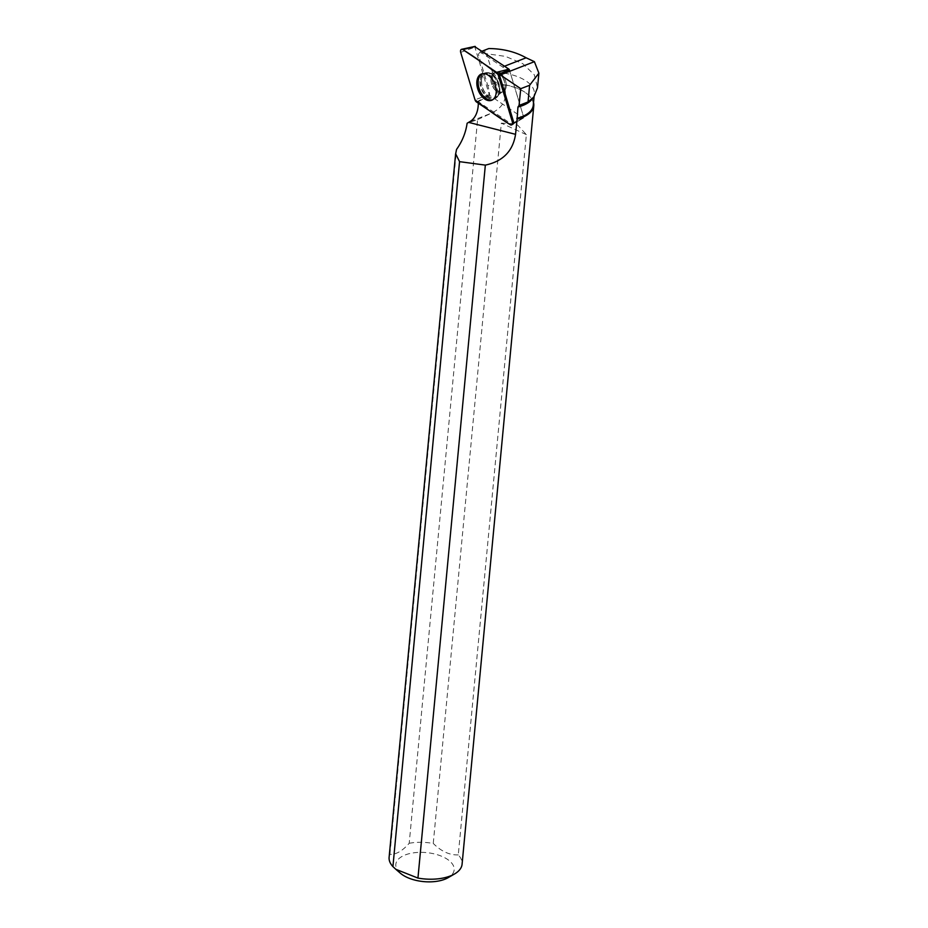 <?xml version="1.0" encoding="UTF-8"?>
<svg xmlns="http://www.w3.org/2000/svg" width="928" height="928" viewBox="0 0 928 928"><rect width="100%" height="100%" fill="white"/><g stroke="black" fill="none" stroke-linecap="round" stroke-linejoin="round"><path stroke-width="0.7" stroke-dasharray="4.64 3.48" d="M493.626 74.043A10.278 6.438 -111.3 0 0 493.963 86.188A10.278 6.438 -111.3 0 0 502.941 91.768A10.278 6.438 -111.3 0 0 505.215 79.854A10.278 6.438 -111.3 0 0 495.482 72.628A10.278 6.438 -111.3 0 0 493.626 74.043M509.379 69.751L523.694 117.183L523.125 117.914L489.427 95.213L474.718 46.62M482.189 51.121L480.217 51.898L478.338 54.288L483.801 52.165L488.789 48.546M532.138 99.18A36.099 17.945 5.4 0 0 534.342 93.925A36.099 17.945 5.4 0 0 492.501 72.349L500.563 80.817L487.838 85.77L478.338 54.288M533.275 105.224A36.099 17.945 5.4 0 0 527.765 94.389A36.099 17.945 5.4 0 0 502.848 84.436L500.563 80.817M492.501 72.349L486.376 53.708L505.482 56.388L522.766 63.661L534.331 74.808L537.498 87.789M492.188 77.964A10.278 6.438 68.7 0 1 495.471 72.628A10.278 6.438 68.7 0 1 505.203 79.866A10.278 6.438 68.7 0 1 502.93 91.779A10.278 6.438 68.7 0 1 495.378 88.427A10.278 6.438 68.7 0 1 492.188 77.964M523.531 117.96L512.894 124.178A2.703 1.694 68.7 0 1 511.421 124.016L522.684 117.624L489.671 95.375A30.821 19.326 -111.3 0 0 487.838 85.77M522.684 117.624A1.102 0.696 -111.3 0 0 523.508 116.58L509.472 70.099A30.821 19.326 -111.3 0 1 502.582 66.967L480.217 51.898M389.11 857.31A36.644 18.212 -174.6 0 1 389.911 854.34C395.954 854.7 402.392 851.011 409.202 843.274L477.607 119.596L467.12 123.25M389.911 854.34L456.541 149.42M486.376 53.708L483.801 52.165M533.53 102.579A36.644 18.212 5.4 0 0 528.183 94.749A36.644 18.212 5.4 0 0 503.602 84.75C508.208 97.254 504.252 106.685 491.759 113.054L470.102 121.487M409.202 843.274A36.644 18.212 -174.6 0 1 433.26 843.436L501.34 123.157L514.889 123.9L517.778 125.222L526.373 134.641L458.281 854.92A36.644 18.212 -174.6 0 1 462.086 864.212M477.607 119.596L491.759 113.054M503.602 84.75L502.848 84.436M400.293 873.144A29.313 14.57 -174.6 0 1 396.453 861.973A29.313 14.57 -174.6 0 1 437.32 854.723A29.313 14.57 -174.6 0 1 448.131 877.668M458.281 854.92C449.558 855.198 441.218 851.37 433.26 843.436M478.326 103.205A30.821 19.326 -111.3 0 0 478.314 101.697L511.421 124.016M489.671 95.375L478.314 101.697M521.107 118.97L523.508 116.58M492.768 99.69A13.966 8.758 -111.3 0 0 493.267 99.47A13.966 8.758 -111.3 0 0 497.28 92.417A13.966 8.758 -111.3 0 0 493.174 78.497A13.966 8.758 -111.3 0 0 483.152 73.486A13.966 8.758 -111.3 0 0 482.63 73.672M526.373 134.641L501.34 123.157M521.93 117.914L523.694 117.183M489.044 94.644L475.02 99.818M460.694 52.386L474.718 47.212M523.125 117.914L510.168 124.665M476.482 101.964L489.427 95.213M496.944 96.988A13.827 8.677 68.7 0 1 494.891 98.693A13.827 8.677 68.7 0 1 481.342 89.158A13.827 8.677 68.7 0 1 484.868 72.964A13.827 8.677 68.7 0 1 496.666 80.98A13.827 8.677 68.7 0 1 496.944 96.988M497.895 96.036A13.247 8.306 -111.3 0 0 498.846 94.447A13.247 8.306 -111.3 0 0 490.657 73.428A13.247 8.306 -111.3 0 0 482.514 87.313A13.247 8.306 -111.3 0 0 497.895 96.036M503.544 90.851A10.278 6.438 68.7 0 1 501.688 92.255A10.278 6.438 68.7 0 1 492.71 86.687A10.278 6.438 68.7 0 1 492.374 74.53A10.278 6.438 68.7 0 1 494.23 73.115A10.278 6.438 68.7 0 1 503.208 78.694A10.278 6.438 68.7 0 1 503.544 90.851M491.074 78.404A10.278 6.438 68.7 0 1 494.357 73.057A10.278 6.438 68.7 0 1 504.09 80.295A10.278 6.438 68.7 0 1 501.816 92.208A10.278 6.438 68.7 0 1 494.264 88.856A10.278 6.438 68.7 0 1 491.074 78.404M481.516 80.017A13.386 8.398 68.7 0 1 490.808 73.382A13.386 8.398 68.7 0 1 498.986 94.378A13.386 8.398 68.7 0 1 488.058 96.118A13.386 8.398 68.7 0 1 481.516 80.017M480.495 80.168A13.758 8.63 68.7 0 1 485.344 72.848A13.758 8.63 68.7 0 1 495.216 77.79A13.758 8.63 68.7 0 1 499.264 91.501A13.758 8.63 68.7 0 1 495.32 98.461A13.758 8.63 68.7 0 1 484.984 94.447A13.758 8.63 68.7 0 1 480.495 80.168M504.554 66.201L502.582 66.967M483.152 73.486L494.23 73.115L484.868 72.964L481.876 73.834M493.267 99.47L501.688 92.255L494.891 98.693L492.095 100.085M534.087 96.674L534.342 93.925M521.698 119.028L512.894 124.178M521.768 118.981L523.346 117.647"/><path stroke-width="1.39" d="M474.718 46.62L508.985 69.194L509.379 69.751L498.034 74.449A2.912 1.821 -111.3 0 0 496.573 72.314L462.875 49.613A2.912 1.821 -111.3 0 0 461.634 49.3A2.912 1.821 -111.3 0 0 460.694 52.386L475.02 99.818A2.912 1.821 -111.3 0 0 476.482 101.964L510.168 124.665A2.912 1.821 -111.3 0 0 511.757 124.839A2.912 1.821 -111.3 0 0 512.349 121.881L498.034 74.449M478.848 75.934A14.106 8.851 -111.3 0 0 479.498 92.974A14.106 8.851 -111.3 0 0 492.095 100.085A14.106 8.851 -111.3 0 0 494.195 98.345A14.106 8.851 -111.3 0 0 493.916 82A14.106 8.851 -111.3 0 0 481.876 73.834A14.106 8.851 -111.3 0 0 478.848 75.934M512.349 121.881L513.451 121.429L499.38 74.82A30.821 19.326 -111.3 0 0 500.378 74.936L520.759 88.682L529.61 85.283L538.878 73.161L534.412 61.677L526.13 57.791C515.318 51.759 502.872 48.674 488.789 48.546L482.189 51.121M533.53 102.579A36.644 18.212 5.4 0 1 533.786 105.757A36.644 18.212 5.4 0 1 517.116 119.062L517.94 107.022A36.099 17.945 5.4 0 0 532.138 99.18L533.844 97.011M516.78 118.355A36.099 17.945 5.4 0 0 533.275 105.224L534.087 96.674M538.89 73.161L537.509 87.789L533.832 96.999L528.044 101.952L519.042 105.467L517.94 107.022M515.55 134.328C512.952 151.113 502.872 161.379 485.344 165.114L459.557 161.658L455.671 153.804L456.541 149.42C462.237 141.427 465.763 132.704 467.12 123.25L468.617 122.368L515.55 134.328L517.116 119.062M459.557 161.658L392.915 866.601A36.644 18.212 -174.6 0 1 389.11 857.31L455.613 153.804M533.786 105.757L462.086 864.212A36.644 18.212 -174.6 0 1 454.523 873.979A36.644 18.212 -174.6 0 1 417.948 878.085L485.344 165.114M454.523 873.979L448.131 877.668A29.313 14.57 -174.6 0 1 448.085 877.702A29.313 14.57 -174.6 0 1 400.293 873.144L395.862 869.316L417.948 878.085M392.915 866.601L395.862 869.316M468.617 122.368L470.102 121.487A30.821 19.326 -111.3 0 0 478.326 103.205M520.759 88.682L519.042 105.467M513.451 121.429A2.703 1.694 68.7 0 1 512.894 124.178L511.757 124.839M499.38 74.82L509.472 70.099M482.63 73.672A13.966 8.758 -111.3 0 0 479.59 89.842A13.966 8.758 -111.3 0 0 492.768 99.69M534.412 61.677L500.378 74.936M475.008 99.818C486.376 108.82 498.104 117.102 510.168 124.665C512.024 125.373 512.743 124.456 512.349 121.881L498.034 74.46C486.666 65.459 474.95 57.176 462.875 49.613C461.03 48.894 460.3 49.822 460.694 52.397L475.008 99.818M475.298 46.481L462.875 49.613M496.573 72.314L508.985 69.194M529.61 85.283L528.044 101.952M526.13 57.791L504.554 66.201M474.962 46.4L461.634 49.3"/></g></svg>
